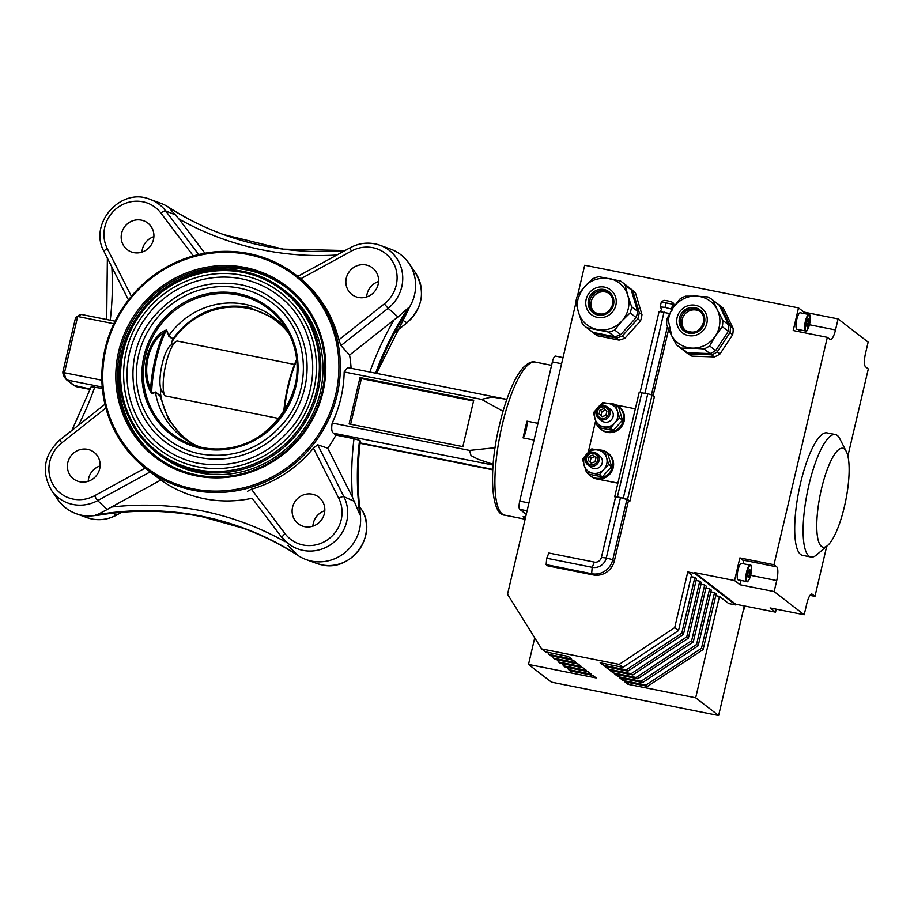 <?xml version="1.0" encoding="UTF-8"?>
<svg xmlns="http://www.w3.org/2000/svg" width="914" height="914" viewBox="0 0 914 914"><rect width="100%" height="100%" fill="white"/><g stroke="black" fill="none" stroke-linecap="round" stroke-linejoin="round"><path stroke-width="1.37" d="M672.27 310.029L671.55 309.126L665.072 307.378L660.182 306.853L660.902 307.755L660.182 306.853L661.336 301.94L672.704 304.202L673.881 304.122L672.944 302.637A4.799 0.594 13.2 0 1 672.967 302.728M746.875 581.601L738.238 579.876A8.409 2.182 -78.7 0 1 737.644 571.718A8.409 2.182 -78.7 0 1 741.528 563.39L750.166 565.115A8.409 2.182 -78.7 0 0 746.281 573.444A8.409 2.182 -78.7 0 0 746.875 581.601C747.104 582.972 750.257 579.053 751.102 573.364A7.929 2.057 101.3 0 0 750.405 565.663A7.929 2.057 101.3 0 0 746.864 573.524A7.929 2.057 101.3 0 0 747.549 581.235A7.929 2.057 101.3 0 0 751.08 573.375C751.628 566.931 751.319 564.178 750.166 565.115M808.947 314.507L800.298 312.782A8.409 2.182 101.3 0 0 796.151 322.882A8.409 2.182 101.3 0 0 797.008 329.269L805.657 330.994A8.409 2.182 -78.7 0 1 804.788 324.607A8.409 2.182 -78.7 0 1 808.947 314.507C809.85 313.536 810.25 315.718 810.147 321.054C807.965 329.463 806.468 332.765 805.657 330.994M671.733 335.769L668.442 320.997C669.128 304.979 686.403 292.354 701.689 296.947A26.415 25.306 127.7 0 0 696.114 296.125L707.847 296.924A28.825 27.603 127.7 0 1 712.326 299.723A28.825 27.603 127.7 0 1 713.046 300.295L719.055 304.933L728.778 324.95L722.768 320.311A28.825 27.603 127.7 0 1 722.7 323.499A28.825 27.603 127.7 0 1 722.289 326.675L728.298 331.314L715.651 350.565A28.825 27.603 127.7 0 1 709.972 353.558L687.602 352.781A28.825 27.603 127.7 0 1 683.124 349.993L677.114 345.355A28.825 27.603 127.7 0 1 676.394 344.772L670.99 334.353A26.415 25.306 127.7 0 0 671.733 335.769A26.415 25.306 127.7 0 0 692.229 348.108L703.963 348.919L709.972 353.558M728.778 324.95A28.825 27.603 127.7 0 1 728.709 328.137A28.825 27.603 127.7 0 1 728.298 331.314M722.768 320.311L717.364 309.88A26.415 25.306 127.7 0 1 719.821 322.996A26.415 25.306 127.7 0 1 715.422 335.884A26.415 25.306 127.7 0 1 692.229 348.108L681.593 348.143A28.825 27.603 127.7 0 1 677.114 345.355M685.626 330.651A12.008 11.505 127.7 0 1 700.261 311.685M607.57 407.107L610.678 409.495A7.209 6.901 127.7 0 1 604.645 422.165A7.209 6.901 127.7 0 1 601.869 420.908L598.773 418.509A7.209 6.901 -52.3 0 0 609.467 415.664A7.209 6.901 -52.3 0 0 604.805 405.85A7.209 6.901 -52.3 0 0 598.773 418.509M601.663 418.349A5.872 5.621 -52.3 0 0 608.553 413.779A5.872 5.621 -52.3 0 0 604.325 406.993A5.872 5.621 -52.3 0 0 597.436 411.563A5.872 5.621 -52.3 0 0 601.663 418.349M661.667 301.689L663.667 300.466A4.799 0.594 13.2 0 1 668.1 300.969A4.799 0.594 13.2 0 1 672.841 302.534A4.799 0.594 13.2 0 1 672.944 302.637M662.33 301.643L661.336 301.94M609.135 403.622A14.407 13.801 127.7 0 1 612.871 403.851A14.407 13.801 127.7 0 1 618.412 406.364A14.407 13.801 127.7 0 1 622.206 423.49A14.407 13.801 127.7 0 1 606.336 431.694A14.407 13.801 127.7 0 1 600.806 429.18A14.407 13.801 127.7 0 1 598.076 426.335M618.412 406.364L619.281 407.038A14.407 13.801 127.7 0 1 623.074 424.165A14.407 13.801 127.7 0 1 607.216 432.368A14.407 13.801 127.7 0 1 601.675 429.854L600.806 429.18M587.885 464.918L590.981 467.317A7.209 6.901 -52.3 0 0 601.686 464.472A7.209 6.901 -52.3 0 0 599.79 455.903L596.682 453.515A7.209 6.901 -52.3 0 0 585.988 456.36A7.209 6.901 -52.3 0 0 590.65 466.174A7.209 6.901 -52.3 0 0 596.682 453.515M593.437 453.401A5.872 5.621 -52.3 0 0 586.548 457.971A5.872 5.621 -52.3 0 0 590.775 464.758A5.872 5.621 -52.3 0 0 597.676 460.188A5.872 5.621 -52.3 0 0 593.437 453.401M587.188 472.744A14.407 13.801 -52.3 0 0 589.918 475.588A14.407 13.801 -52.3 0 0 595.46 478.102A14.407 13.801 -52.3 0 0 611.317 469.899A14.407 13.801 -52.3 0 0 607.524 452.773A14.407 13.801 -52.3 0 0 601.983 450.259A14.407 13.801 -52.3 0 0 598.247 450.031M589.918 475.588L590.958 476.388A14.407 13.801 -52.3 0 0 596.488 478.902L617.887 483.175M719.067 304.956A28.825 27.603 127.7 0 1 719.981 305.619L722.711 307.732A28.825 27.603 127.7 0 1 723.431 308.315L733.142 328.32L730.412 326.218A28.825 27.603 127.7 0 1 730.355 329.406A28.825 27.603 127.7 0 1 729.943 332.582L732.674 334.684L720.015 353.935A28.825 27.603 127.7 0 1 714.337 356.928L691.978 356.163A28.825 27.603 127.7 0 1 687.488 353.364L684.757 351.262A28.825 27.603 127.7 0 1 684.038 350.679L684.038 350.679M733.142 328.32A28.825 27.603 127.7 0 1 733.085 331.508A28.825 27.603 127.7 0 1 732.674 334.684M628.284 286.939L628.261 286.927A28.825 27.603 127.7 0 1 628.992 287.464L631.723 289.578A28.825 27.603 127.7 0 1 635.584 293.223L641.971 314.679L639.24 312.577A28.825 27.603 127.7 0 1 638.68 315.73A28.825 27.603 127.7 0 1 637.778 318.826L640.508 320.928L625.085 338.031L622.343 335.918L637.778 318.826M641.971 314.679A28.825 27.603 127.7 0 1 641.411 317.844A28.825 27.603 127.7 0 1 640.508 320.928M594.648 312.485A12.008 11.505 127.7 0 1 609.272 293.531M586.959 284.265L592.775 278.747A28.825 27.603 127.7 0 1 598.819 276.679L620.629 281.032A28.825 27.603 127.7 0 1 621.349 281.569L627.358 286.196A28.825 27.603 127.7 0 1 631.22 289.852L637.606 311.308L631.597 306.67L627.849 295.519A26.415 25.306 127.7 0 1 628.215 308.955A26.415 25.306 127.7 0 1 621.863 321.043A26.415 25.306 127.7 0 1 597.208 329.486A26.415 25.306 127.7 0 1 580.744 317.604A26.415 25.306 127.7 0 1 578.528 312.394L582.275 323.545A28.825 27.603 127.7 0 0 586.137 327.201L592.146 331.839A28.825 27.603 127.7 0 0 592.855 332.365L586.845 327.726A28.825 27.603 127.7 0 1 586.137 327.201M631.597 306.67A28.825 27.603 127.7 0 1 631.037 309.823A28.825 27.603 127.7 0 1 630.123 312.919L636.133 317.558L620.709 334.65A28.825 27.603 127.7 0 1 614.665 336.718L592.855 332.365M637.606 311.308A28.825 27.603 127.7 0 1 637.047 314.462A28.825 27.603 127.7 0 1 636.133 317.558M827.581 545.521L816.522 554.947A62.449 16.212 -78.7 0 1 810.947 557.026A62.449 16.212 -78.7 0 1 809.016 556.112A62.449 16.212 -78.7 0 1 805.383 503.283A62.449 16.212 -78.7 0 1 826.724 439.92A62.449 16.212 -78.7 0 1 835.385 434.55A62.449 16.212 -78.7 0 1 837.315 435.452A62.449 16.212 -78.7 0 1 839.738 438.606L846.33 451.562A50.43 13.093 -78.7 0 1 846.524 496.371A50.43 13.093 -78.7 0 1 830.061 542.859A50.43 13.093 -78.7 0 1 827.581 545.521A50.43 13.093 -78.7 0 1 817.287 514.513A50.43 13.093 -78.7 0 1 835.819 452.613A50.43 13.093 -78.7 0 1 846.33 451.562M835.385 434.55L826.964 432.87A62.449 16.212 101.3 0 0 799.67 487.025A62.449 16.212 101.3 0 0 800.595 554.432A62.449 16.212 101.3 0 0 802.526 555.346L810.947 557.026M534.05 440.068L523.105 437.886A10.808 2.811 -78.7 0 0 523.596 437.121A10.808 2.811 -78.7 0 0 527.024 421.171A78.056 20.257 101.3 0 0 524.956 429.443A78.056 20.257 101.3 0 0 523.105 437.886M275.845 318.975L248.722 307.207C217.818 302.477 192.546 312.999 172.917 338.786L171.855 341.893A74.331 71.498 120.3 0 1 248.162 308.326A74.331 71.498 120.3 0 1 288.767 333.142M279.204 418.566L164.863 395.796L161.138 389.672A23.661 6.135 101.3 0 1 161.698 366.194A23.661 6.135 101.3 0 1 170.381 345.595L175.888 341.63A28.825 7.483 101.3 0 1 177.122 341.013L294.445 364.446M171.855 341.893L171.798 342.065A74.263 71.429 120.3 0 1 248.128 308.384A74.263 71.429 120.3 0 1 288.938 333.484M171.798 342.065L171.089 345.195M288.653 332.924A75.416 72.229 -52.3 0 0 273.994 317.489A75.416 72.229 -52.3 0 0 245.009 304.328A75.416 72.229 -52.3 0 0 168.839 335.621L166.337 330.354L163.766 332.753C148.297 342.819 141.887 370.181 150.616 388.804L149.405 389.593C140.653 370.193 147.234 342.065 163.069 331.371L166.599 329.897L168.839 335.621M149.405 389.593L151.678 393.534L155.494 392.517A75.416 72.229 -52.3 0 0 181.852 436.892A75.416 72.229 -52.3 0 0 200.497 447.163M239.422 288.104A85.859 82.237 127.7 0 1 272.429 303.082C307.892 328.949 313.959 385.617 284.997 421.274C262.341 448.374 234.167 459.274 200.463 453.984C188.273 451.516 177.293 446.535 167.513 439.028A85.859 82.237 127.7 0 1 144.926 336.992A85.859 82.237 127.7 0 1 239.422 288.104M274.623 300.238C264.397 292.389 252.915 287.179 240.188 284.597C204.302 279.044 174.574 290.869 151.016 320.049C122.008 357.225 128.771 415.173 165.32 441.885A89.458 85.688 -52.3 0 0 199.698 457.491A89.458 85.688 -52.3 0 0 298.17 406.559A89.458 85.688 -52.3 0 0 274.623 300.238A89.458 85.688 -52.3 0 0 240.245 284.62M199.024 472.732A103.271 98.918 -52.3 0 0 312.691 413.939A103.271 98.918 -52.3 0 0 285.522 291.2L283.34 289.51A103.271 98.918 127.7 0 1 310.509 412.248A103.271 98.918 127.7 0 1 196.841 471.053A103.271 98.918 127.7 0 1 157.151 453.036A103.271 98.918 127.7 0 1 129.959 330.331A103.271 98.918 127.7 0 1 243.57 271.481C192.797 259.999 135.878 296.399 123.23 348.44C112.422 386.896 126.349 429.866 157.151 453.036L159.333 454.715A103.271 98.918 -52.3 0 0 199.024 472.732M241.604 278.827A95.467 91.446 127.7 0 1 278.29 295.473C317.729 324.242 324.481 387.25 292.286 426.907C267.094 457.023 235.755 469.145 198.281 463.272C184.731 460.53 172.518 454.978 161.652 446.638A95.467 91.446 127.7 0 1 136.529 333.176A95.467 91.446 127.7 0 1 241.604 278.827M280.495 292.629C269.173 283.946 256.457 278.176 242.37 275.32C206.347 267.676 165.982 283.74 143.624 314.576C111.497 355.752 118.98 419.914 159.447 449.494A99.066 94.896 -52.3 0 0 197.515 466.78A99.066 94.896 -52.3 0 0 306.567 410.375A99.066 94.896 -52.3 0 0 280.495 292.629A99.066 94.896 -52.3 0 0 242.416 275.343M366.034 264.969A16.806 16.098 -52.3 0 0 347.526 274.543A16.806 16.098 -52.3 0 0 351.959 294.525A16.806 16.098 -52.3 0 0 358.414 297.45A16.806 16.098 -52.3 0 0 376.922 287.887A16.806 16.098 -52.3 0 0 372.501 267.905A16.806 16.098 -52.3 0 0 366.034 264.969M378.567 281.501A16.806 16.098 -52.3 0 0 366.651 296.947M141.35 220.125A16.806 16.098 -52.3 0 0 122.853 229.7A16.806 16.098 -52.3 0 0 127.275 249.682A16.806 16.098 -52.3 0 0 133.73 252.618A16.806 16.098 -52.3 0 0 152.238 243.044A16.806 16.098 -52.3 0 0 147.817 223.062A16.806 16.098 -52.3 0 0 141.35 220.125M153.883 236.657A16.806 16.098 -52.3 0 0 141.967 252.104M87.595 449.345A16.806 16.098 -52.3 0 0 69.087 458.919A16.806 16.098 -52.3 0 0 73.508 478.902A16.806 16.098 -52.3 0 0 79.975 481.827A16.806 16.098 -52.3 0 0 98.472 472.252A16.806 16.098 -52.3 0 0 94.051 452.281A16.806 16.098 -52.3 0 0 87.595 449.345M100.129 465.877A16.806 16.098 -52.3 0 0 88.201 481.324M312.268 494.188A16.806 16.098 -52.3 0 0 293.771 503.763A16.806 16.098 -52.3 0 0 298.192 523.733A16.806 16.098 -52.3 0 0 304.659 526.67A16.806 16.098 -52.3 0 0 323.156 517.096A16.806 16.098 -52.3 0 0 318.735 497.113A16.806 16.098 -52.3 0 0 312.268 494.188M324.801 510.709A16.806 16.098 -52.3 0 0 312.885 526.167M196.384 475.897A107.841 103.293 127.7 0 1 118.694 351.33A107.841 103.293 127.7 0 1 245.249 267.528A107.841 103.293 127.7 0 1 322.939 392.095A107.841 103.293 127.7 0 1 196.384 475.897M245.26 268.899A106.641 102.14 -52.3 0 0 127.88 329.611A106.641 102.14 -52.3 0 0 155.94 456.349A106.641 102.14 -52.3 0 0 196.921 474.949A106.641 102.14 -52.3 0 0 314.29 414.236A106.641 102.14 -52.3 0 0 286.242 287.499A106.641 102.14 -52.3 0 0 245.26 268.899M193.334 488.899A121.288 116.169 -52.3 0 0 335.678 394.642A121.288 116.169 -52.3 0 0 248.3 254.538A121.288 116.169 -52.3 0 0 105.955 348.794A121.288 116.169 -52.3 0 0 193.334 488.899M248.848 253.578A122.487 117.323 127.7 0 1 295.919 274.954A122.487 117.323 127.7 0 1 328.149 420.52A122.487 117.323 127.7 0 1 193.334 490.27A122.487 117.323 127.7 0 1 146.263 468.893A122.487 117.323 127.7 0 1 114.033 323.328A122.487 117.323 127.7 0 1 248.848 253.578M107.155 509.544L111.417 507.064A305.139 292.274 127.7 0 1 201.434 510.766A305.139 292.274 127.7 0 1 285.054 541.716L252.161 498.256A122.487 117.323 127.7 0 1 204.256 498.701A122.487 117.323 127.7 0 1 160.853 480.033L150.182 471.91L97.684 500.598L107.155 509.544L95.993 515.382A300.215 287.544 127.7 0 1 242.701 528.063A300.215 287.544 127.7 0 1 298.455 555.792A40.833 39.108 -52.3 0 0 306.03 559.562A40.833 39.108 -52.3 0 0 311.605 561.127A40.833 39.108 -52.3 0 0 360.287 514.845A300.215 287.544 127.7 0 1 360.047 440.697L359.545 440.388A300.352 287.682 -52.3 0 0 359.785 514.582L352.427 497.113A305.139 292.274 127.7 0 1 353.992 438.709L335.941 435.098A122.487 117.323 127.7 0 1 327.738 448.214L317.684 444.798L343.904 496.713A37.223 35.646 127.7 0 1 339.859 536.004A37.223 35.646 127.7 0 1 303.048 550.399A37.223 35.646 127.7 0 1 282.357 537.455A4.799 1.337 -37.1 0 1 285.111 533.73A32.436 31.065 -52.3 0 0 303.128 545.007A32.436 31.065 -52.3 0 0 335.209 532.462A32.436 31.065 -52.3 0 0 338.74 498.221L313.445 448.134L317.684 444.798M243.124 528.212L202.131 516.741C167.799 509.943 133.101 509.452 98.061 515.279L96.347 515.53A300.352 287.682 127.7 0 1 202.085 516.73A300.352 287.682 127.7 0 1 242.907 528.132M376.465 373.346A300.352 287.682 127.7 0 1 408.992 308.509L408.729 308.304A40.833 39.108 -52.3 0 0 408.787 263.095A40.833 39.108 -52.3 0 0 390.724 249.156L380.03 245.272A37.223 35.646 127.7 0 1 402.457 273.629A37.223 35.646 127.7 0 1 388.096 308.304L398.013 316.952L408.25 307.938L408.729 308.304A300.215 287.544 127.7 0 0 376.157 373.289M408.992 308.509L376.557 373.369M525.641 517.073L523.174 516.581A78.056 20.257 101.3 0 0 525.253 518.718M285.054 541.716L252.161 498.256M247.42 491.321L251.407 489.219A122.487 117.323 -52.3 0 0 313.445 448.134M335.941 435.098L333.484 433.202C331.679 432.048 331.245 428.643 332.193 423.011A122.487 117.323 -52.3 0 0 344.167 371.952L347.617 367.588L506.836 399.361L491.846 396.996L481.507 399.361L503.043 411.277M340.956 345.583L338.843 339.837L384.326 303.871L388.096 308.304L340.956 345.583L349.582 355.066A122.487 117.323 127.7 0 1 351.09 368.285M338.843 339.837A122.487 117.323 -52.3 0 0 300.763 278.77L297.827 276.428M286.905 288.024A106.641 102.14 -52.3 0 0 246.597 269.927A106.641 102.14 -52.3 0 0 129.411 330.251A106.641 102.14 -52.3 0 0 156.614 456.863M360.116 442.902L492.795 469.373M473.726 400.241L360.002 377.551L349.125 423.959L462.85 446.649L473.726 400.241M344.167 371.952L481.507 399.361M332.193 423.011L469.533 450.419L471.007 455.572L477.942 459.194L493.16 464.323M495.114 447.723L469.533 450.419M333.484 433.202L493.103 465.066M146.263 468.893L150.182 471.91M353.992 438.709L359.545 440.388M102.242 387.056L67.27 380.075L74.925 385.982A29.145 7.563 101.3 0 0 76.09 386.633L73.794 385.388L90.36 389.056M102.368 388.484L91.194 386.713L71.875 430.46M369.839 372.021A305.139 292.274 127.7 0 1 393.98 319.957L349.582 355.066M393.98 319.957L398.013 316.952M327.738 448.214L352.427 497.113M288.024 545.647L298.455 555.792M360.333 441.062C357.385 465.42 357.397 489.653 360.379 513.759L360.527 515.153L359.785 514.582M336.832 255.017A305.139 292.274 127.7 0 1 178.973 218.994L204.907 253.235M178.973 218.994L168.313 207.032A40.833 39.108 -52.3 0 0 160.738 203.262L150.045 199.366A37.223 35.646 127.7 0 1 165.64 210.883L176.185 215.201M160.853 480.033L111.417 507.064M59.913 440.034L61.684 442.924A32.436 31.065 -52.3 0 0 49.55 475.451A32.436 31.065 -52.3 0 0 73.143 499.101A32.436 31.065 -52.3 0 0 94.61 495.708A4.799 0.571 -118.7 0 0 97.684 500.598A37.223 35.646 127.7 0 1 73.051 504.494A37.223 35.646 127.7 0 1 51.504 490.372L57.982 499.73A40.833 39.108 -52.3 0 0 76.045 513.657A40.833 39.108 -52.3 0 0 95.993 515.382L96.347 515.53M527.024 421.171L537.969 423.353M101.865 380.235L64.471 372.763A29.145 7.563 101.3 0 0 67.27 380.075L66.596 379.824C63.934 376.979 62.7 374.306 62.895 371.827L75.645 317.341L77.667 316.507L64.471 372.763L62.906 371.678M113.839 323.727L77.667 316.507A29.145 7.563 101.3 0 1 81.346 314.45L115.073 321.18M473.555 400.995L361.373 378.602L350.656 424.256M361.373 378.602L360.002 377.551M223.861 234.681A300.215 287.544 127.7 0 1 168.313 207.032M81.346 314.45L75.645 317.341M198.224 463.272A95.467 91.446 127.7 0 1 161.652 446.638M200.395 453.995A85.859 82.237 127.7 0 1 167.513 439.028M166.599 329.897A1.2 1.085 157.4 0 0 166.337 330.354A49.619 12.876 101.3 0 0 156.248 359.556A49.619 12.876 101.3 0 0 151.644 392.997L150.616 388.804A50.784 13.184 -78.7 0 1 155.117 359.179A50.784 13.184 -78.7 0 1 163.766 332.753A1.2 0.685 51.8 0 1 163.069 331.371M161.138 389.672L160.053 396.025L155.494 392.026L151.644 392.997A1.2 1.154 -102.2 0 0 151.678 393.534M160.053 396.025L168.519 419.675L184.331 438.72M175.888 341.63A28.825 7.483 101.3 0 0 165.171 367.359A28.825 7.483 101.3 0 0 164.863 395.796M193.357 444.101A74.331 71.498 120.3 0 1 160.418 393.009M194.054 444.444A74.263 71.429 120.3 0 1 160.441 392.814M743.71 563.824A12.008 3.119 101.3 0 0 742.602 560.031L739.872 557.917L773.987 564.726L776.717 566.84A12.008 3.119 101.3 0 1 776.729 580.55L774.147 591.575L740.02 584.766L741.037 580.436M809.998 595.368L814.968 596.351L812.238 594.249A12.008 3.119 101.3 0 0 811.861 594.066A12.008 3.119 101.3 0 0 806.776 603.743L804.194 614.756L770.079 607.947L775.54 612.163L776.237 609.181M577.614 295.473L584.709 265.231L798.505 307.892L793.203 330.525L827.319 337.335L830.049 339.437A12.008 3.119 101.3 0 0 830.426 339.608A12.008 3.119 101.3 0 0 835.51 329.943L838.092 318.929L868.14 342.11L865.558 353.135A12.008 3.119 101.3 0 0 865.569 366.845L868.3 368.959L847.872 456.029M798.162 331.508A12.008 3.119 101.3 0 0 799.19 329.703M803.657 313.456L803.977 312.12L838.092 318.929M774.147 591.575L804.194 614.756M814.968 596.351L826.713 546.264M827.319 337.335L773.987 564.726M735.736 604.223L694.754 572.598L694.594 573.295L735.576 604.919L735.736 604.223L775.54 612.163M620.709 334.65L614.699 330.011A28.825 27.603 127.7 0 1 608.655 332.079L614.665 336.718M578.185 311.206L575.889 302.088A28.825 27.603 127.7 0 1 577.351 295.839L582.092 289.669M621.349 281.569A28.825 27.603 127.7 0 1 625.21 285.214L631.22 289.852M614.699 330.011L621.863 321.043L630.123 312.919M586.845 327.726L608.655 332.079M609.181 278.439A26.415 25.306 127.7 0 1 610.701 278.793A26.415 25.306 127.7 0 1 627.849 295.519L625.21 285.214M616.31 337.986L619.041 340.088L597.23 335.735L594.488 333.633L616.31 337.986A28.825 27.603 127.7 0 0 622.343 335.918M597.23 335.735A28.825 27.603 127.7 0 1 596.511 335.209L593.78 333.096A28.825 27.603 127.7 0 1 592.878 332.365M594.488 333.633A28.825 27.603 127.7 0 1 593.78 333.096M628.992 287.464A28.825 27.603 127.7 0 1 632.854 291.12L635.584 293.223M639.24 312.577L632.854 291.12M625.085 338.031A28.825 27.603 127.7 0 1 619.041 340.088M526.27 514.376L519.735 509.338A7.209 1.874 -78.7 0 1 519.735 501.112L552.387 361.887A7.209 1.874 -78.7 0 1 555.438 356.094L563.035 357.603M744.327 605.936L718.621 715.502L551.45 682.141L528.498 664.432L596.168 677.937L592.889 675.4L570.028 670.842L567.057 667.437M534.724 637.869L528.498 664.432M575.969 302.477L507.533 594.26L541.614 648.917L619.178 664.398L623.005 667.346L600.144 662.787L603.423 665.312L626.284 669.882L627.918 671.139L605.057 666.58L608.336 669.105L631.197 673.675L632.842 674.932L609.981 670.373L613.26 672.91L636.121 677.468L637.755 678.736L614.894 674.166L618.172 676.703L641.034 681.261L642.668 682.529L619.818 677.96L623.097 680.496L645.947 685.054L647.592 686.323L624.73 681.764L628.009 684.289L695.68 697.793L719.455 596.396L728.744 603.56L735.576 604.919M568.394 669.574L591.244 674.144L587.976 671.607L565.115 667.049L563.47 665.78L586.331 670.339L583.052 667.814L560.191 663.256L558.557 661.987L581.418 666.546L578.139 664.021L555.278 659.462L553.633 658.194L576.494 662.753L573.215 660.228L550.365 655.658L547.383 652.253M548.72 654.401L571.581 658.96L568.302 656.435L545.441 651.865L541.614 648.917M553.633 658.194L552.307 656.046M558.557 661.987L557.22 659.839M563.47 665.78L562.133 663.644M695.68 697.793L718.621 715.502M701.484 648.289L714.542 592.592L716.188 593.86L703.117 649.546L701.484 648.289L645.947 685.054M696.559 644.496L709.63 588.799L711.263 590.067L698.205 645.752L696.559 644.496L641.034 681.261M691.647 640.703L704.705 585.006L706.351 586.274L693.28 641.959L691.647 640.703L636.121 677.468M686.734 636.898L699.793 581.213L701.426 582.481L688.368 638.166L686.734 636.898L631.197 673.675M681.81 633.105L694.869 577.419L696.514 578.688L683.455 634.373L681.81 633.105L626.284 669.882M674.703 627.621L687.774 571.936L691.59 574.883L678.531 630.58L674.703 627.621L619.178 664.398M719.455 596.396L715.765 595.654M694.594 573.295L687.774 571.936M694.869 577.419L691.178 576.677M699.793 581.213L696.091 580.47M704.705 585.006L701.004 584.274M709.63 588.799L705.928 588.068M714.542 592.592L710.841 591.861M603.423 665.312L603.846 663.518M678.531 630.58L623.005 667.346M608.336 669.105L608.758 667.323M683.455 634.373L627.918 671.139M613.26 672.91L613.682 671.116M688.368 638.166L632.842 674.932M618.172 676.703L618.595 674.909M693.28 641.959L637.755 678.736M623.097 680.496L623.508 678.702M698.205 645.752L642.668 682.529M628.432 682.495L628.009 684.289M703.117 649.546L647.592 686.323M745.241 606.119L742.888 612.06M720.015 353.935L717.284 351.821A28.825 27.603 127.7 0 1 711.606 354.815L714.337 356.928M691.978 356.163L689.236 354.049A28.825 27.603 127.7 0 1 684.757 351.262M719.981 305.619A28.825 27.603 127.7 0 1 720.7 306.201L723.431 308.315M717.284 351.821L729.943 332.582M730.412 326.218L720.7 306.201M689.236 354.049L711.606 354.815M595.631 420.874L588.228 452.407M617.91 483.083L596.328 478.776A14.407 13.801 -52.3 0 0 612.186 470.573A14.407 13.801 -52.3 0 0 608.404 453.447L607.524 452.773M616.299 405.039L635.321 408.832M602.326 476.902L599.481 474.709L592.672 473.212A12.008 11.505 127.7 0 1 586.902 453.847L582.504 459.182L586.342 472.092L589.187 474.286L602.326 476.902L611.603 466.62L607.764 453.698L604.919 451.505L591.792 448.888L586.902 453.847A12.008 11.505 127.7 0 1 606.599 457.777L604.919 451.505M599.481 474.709L603.88 469.373A12.008 11.505 127.7 0 1 592.672 473.212L586.342 472.092M608.758 464.415L606.599 457.777A12.008 11.505 127.7 0 1 603.88 469.373L608.758 464.415L611.603 466.62M591.381 463.021L590.136 461.89L591.084 457.868L594.751 456.612M588.228 460.405L591.164 463.101L595.048 461.776L595.997 457.754L593.049 455.058L589.164 456.394L588.228 460.405L590.136 461.89M591.084 457.868L589.164 456.394M615.522 496.873L623.462 498.267L629.872 501.26L627.53 499.455L623.302 498.141L617.384 496.965L614.699 496.77L615.476 497.445M639.286 392.494L647.786 393.728L652.025 395.042L654.355 396.847L629.872 501.26M640.143 392.277L659.097 311.468L659.862 311.446M651.465 394.757L667.449 326.606M653.076 395.853L668.66 329.383M628.501 500.598L614.357 560.933L612.78 559.711L606.302 557.974L620.457 497.639M614.357 560.933A18.017 17.252 127.7 0 1 593.209 574.929L591.632 573.718A18.017 17.252 127.7 0 0 612.78 559.711L626.924 499.387M644.953 393.157L664.055 312.005M659.097 311.468L670.476 313.731M593.209 574.929L547.726 565.846L546.149 564.635L591.632 573.718L592.203 567.308A12.008 11.505 127.7 0 0 606.302 557.974L601.401 557.449L615.556 497.113M594.363 562.11L548.868 553.027L546.721 558.226L592.203 567.308L594.363 562.11A6.01 5.747 127.7 0 0 601.401 557.449M546.149 564.635L546.721 558.226M673.709 303.916L674.029 306.521M671.55 309.126L672.704 304.202M665.072 307.378L666.226 302.465M610.358 428.3L614.756 422.965A12.008 11.505 127.7 0 1 595.06 419.035A12.008 11.505 127.7 0 1 608.998 403.6L602.669 402.48L593.38 412.774L597.23 425.684L610.358 428.3L613.203 430.494L622.491 420.212L618.652 407.29L615.808 405.096L617.487 411.369A12.008 11.505 127.7 0 1 614.756 422.965L619.646 418.006L622.491 420.212M619.646 418.006L617.487 411.369A12.008 11.505 127.7 0 0 608.998 403.6L615.808 405.096M597.23 425.684L600.075 427.878L613.203 430.494M602.269 416.613L601.024 415.482L601.972 411.46L605.628 410.203M601.024 415.482L599.116 413.996L602.052 416.693L605.936 415.367L606.873 411.346L603.937 408.649L600.052 409.986L601.972 411.46M599.116 413.996L600.052 409.986M701.689 296.947A26.415 25.306 127.7 0 1 717.364 309.88L713.046 300.295M675.023 305.299L679.799 299.152A28.825 27.603 127.7 0 1 685.477 296.159L694.891 296.09M670.99 334.353L666.672 324.767A28.825 27.603 127.7 0 1 667.151 318.403L671.025 311.377M715.651 350.565L709.641 345.926A28.825 27.603 127.7 0 1 703.963 348.919M709.641 345.926L715.422 335.884L722.289 326.675M712.326 299.723L718.335 304.362A28.825 27.603 127.7 0 1 719.055 304.933M687.602 352.781L681.593 348.143M809.107 319.991L808.262 318.769L806.902 321.625L806.399 325.692L807.256 326.915L809.107 319.991L807.805 319.729M806.651 323.67L808.604 324.07M803.977 312.12L798.505 307.892M694.754 572.598L734.559 580.55L740.02 584.766M739.872 557.917L734.559 580.55M750.337 571.319L749.743 569.262L748.372 571.399L747.606 575.58L748.212 577.625L749.571 575.5L750.337 571.319L748.646 570.987M747.698 575.123L749.571 575.5M805.383 324.596A7.929 2.057 101.3 0 0 806.822 330.422A7.929 2.057 101.3 0 0 810.124 321.088A7.929 2.057 101.3 0 0 808.696 315.261A7.929 2.057 101.3 0 0 805.383 324.596M707.208 320.951A15.675 15.012 127.7 0 1 690.835 335.861A15.675 15.012 127.7 0 1 676.76 319.9A15.675 15.012 127.7 0 1 693.143 305.002A15.675 15.012 127.7 0 1 707.208 320.951M704.808 320.871A13.207 12.647 127.7 0 1 691.018 333.427A13.207 12.647 127.7 0 1 679.159 319.991A13.207 12.647 127.7 0 1 692.961 307.435A13.207 12.647 127.7 0 1 704.808 320.871M680.599 320.243A12.008 11.505 -52.3 0 0 696.902 331.279A12.008 11.505 -52.3 0 0 699.598 311.137A12.008 11.505 -52.3 0 0 680.599 320.243M613.523 304.773A13.207 12.647 127.7 0 1 598.019 315.033A13.207 12.647 127.7 0 1 588.502 299.781A13.207 12.647 127.7 0 1 604.005 289.51A13.207 12.647 127.7 0 1 613.523 304.773M612.666 304.682A12.008 11.505 -52.3 0 0 608.621 292.971A12.008 11.505 -52.3 0 0 589.907 300.215A12.008 11.505 -52.3 0 0 593.94 311.994A12.008 11.505 -52.3 0 0 612.654 304.75M615.853 305.23A15.675 15.012 127.7 0 1 597.459 317.421A15.675 15.012 127.7 0 1 586.16 299.312A15.675 15.012 127.7 0 1 604.565 287.122A15.675 15.012 127.7 0 1 615.853 305.23M286.379 328.88C322.653 382.235 264.946 463.695 202.314 447.552A78.97 75.645 -52.3 0 0 282.106 414.75A78.97 75.645 -52.3 0 0 286.379 328.88A78.97 75.645 -52.3 0 0 238.108 294.948A78.97 75.645 -52.3 0 0 146.251 353.078A78.97 75.645 -52.3 0 0 196.007 445.998A78.97 75.645 -52.3 0 0 202.302 447.54M296.742 360.379A50.784 13.184 101.3 0 0 288.538 385.811A50.784 13.184 101.3 0 0 284.345 411.38M238.143 293.6A80.169 76.787 127.7 0 1 295.896 386.211A80.169 76.787 127.7 0 1 201.8 448.511A80.169 76.787 127.7 0 1 144.046 355.912A80.169 76.787 127.7 0 1 238.143 293.6M243.65 271.492A103.271 98.918 127.7 0 1 283.34 289.51C271.538 280.461 258.296 274.451 243.604 271.469M196.841 469.682A102.071 97.764 -52.3 0 0 316.632 390.347A102.071 97.764 -52.3 0 0 243.101 272.441A102.071 97.764 -52.3 0 0 123.299 351.764A102.071 97.764 -52.3 0 0 196.841 469.682M298.158 555.392A300.352 287.682 -52.3 0 0 201.343 516.159A300.352 287.682 -52.3 0 0 95.604 514.959M362.675 511.189L362.698 511.234A4.799 1.257 153.2 0 0 362.675 511.189C377.288 536.792 350.405 572.118 321.865 564.886L316.724 563.458A37.223 35.646 -52.3 0 0 321.808 564.875A37.223 35.646 -52.3 0 0 358.631 550.491A37.223 35.646 -52.3 0 0 362.675 511.189L359.602 506.779M121.722 512.286L116.581 515.108C108.709 519.312 100.471 520.603 91.868 518.992L86.739 517.553A37.223 35.646 -52.3 0 0 91.823 518.981A37.223 35.646 -52.3 0 0 116.455 515.085L112.856 513.177M395.008 332.159L406.856 322.791A37.223 35.646 -52.3 0 0 415.264 272.452L408.787 263.095M415.264 272.452C425.673 291.029 422.908 307.812 406.97 322.825L402.011 319.82M502.22 424.907A78.056 20.257 101.3 0 0 504.699 515.153C490.829 515.165 488.43 469.636 499.524 424.713C503.146 409.415 507.476 396.196 512.537 385.068C516.216 377.002 520.009 370.935 523.916 366.868C528.406 362.698 532.188 361.099 535.25 362.058A78.056 20.257 101.3 0 0 502.22 424.907M338.74 498.221A4.799 1.257 153.2 0 1 343.904 496.713L354.723 501.478M193.345 255.92L160.898 213.065A4.799 1.337 142.9 0 1 165.64 210.883L198.692 254.526M150.045 199.366C120.762 186.856 88.155 223.941 104.07 251.59L128.474 299.906L104.093 251.624A4.799 1.257 -26.8 0 1 104.07 251.59A4.799 1.257 -26.8 0 1 107.269 248.585L131.376 296.307M384.326 303.871A32.436 31.065 -52.3 0 0 392.437 261.21A32.436 31.065 -52.3 0 0 351.399 251.087L300.763 278.77M374.946 243.844A37.223 35.646 127.7 0 1 380.03 245.272C369.873 241.787 359.922 242.61 350.188 247.717A4.799 0.571 61.3 0 0 351.399 251.087M251.407 489.219L285.111 533.73M160.898 213.065A32.436 31.065 -52.3 0 0 119.003 206.644A32.436 31.065 -52.3 0 0 107.269 248.585M105.887 407.975L61.684 442.924M94.61 495.708L145.189 468.059M116.581 515.108A4.799 0.571 -118.7 0 1 116.455 515.085L121.539 512.308M94.805 386.976A305.139 292.274 127.7 0 1 78.49 425.227M167.868 206.861A300.352 287.682 -52.3 0 0 223.656 234.612A300.352 287.682 -52.3 0 0 344.978 250.562M111.828 266.934A305.139 292.274 127.7 0 1 110.263 320.22M360.527 515.153A300.352 287.682 127.7 0 1 360.287 440.959M408.25 307.938A300.352 287.682 -52.3 0 0 375.585 373.175M350.313 247.74A4.799 0.571 61.3 0 0 350.188 247.717L297.77 276.371M283.717 412.351A49.619 12.876 -78.7 0 1 296.639 359.465M172.7 339.208L168.622 336.055M155.494 392.026L160.053 395.534M168.827 335.632L172.917 338.786M750.668 575.352L776.729 580.55M742.602 560.031L776.717 566.84M811.449 594.089L812.238 594.249M809.45 324.744L835.51 329.943M519.735 509.338L527.104 510.812M519.735 501.112L528.943 502.951M552.387 361.887L561.607 363.726M641.879 392.552L617.384 496.965M647.786 393.728L623.302 498.141M652.025 395.042L627.53 499.455M660.833 307.71L661.439 309.812L659.817 311.457M699.598 311.137C702.649 313.628 704.088 316.907 703.894 320.997C700.787 331.519 694.469 334.57 684.929 330.148M608.621 292.971C612.209 295.987 613.545 299.895 612.62 304.705C608.667 313.89 602.44 316.313 593.94 311.994M610.701 278.793C594.386 276.302 583.52 282.952 578.094 298.741C576.608 305.402 577.499 311.685 580.744 317.604M51.504 490.372C41.096 471.795 43.861 455.001 59.798 440L104.961 404.285M504.699 515.153L525.127 519.232M316.724 563.458L306.03 559.562M295.919 274.954L298.204 276.714M360.07 443.313L492.772 469.796M86.739 517.553L76.045 513.657M535.25 362.058L551.588 365.326M90.212 389.455L76.09 386.633M74 385.559L66.448 379.733M406.97 322.825L394.894 332.365M107.372 258.114L106.698 319.512M345.046 250.527L283.226 249.145L223.656 234.612M202.314 447.552L196.007 445.998M283.66 412.431L288.298 384.166L296.627 359.328M639.194 392.357L614.699 496.77"/></g></svg>
